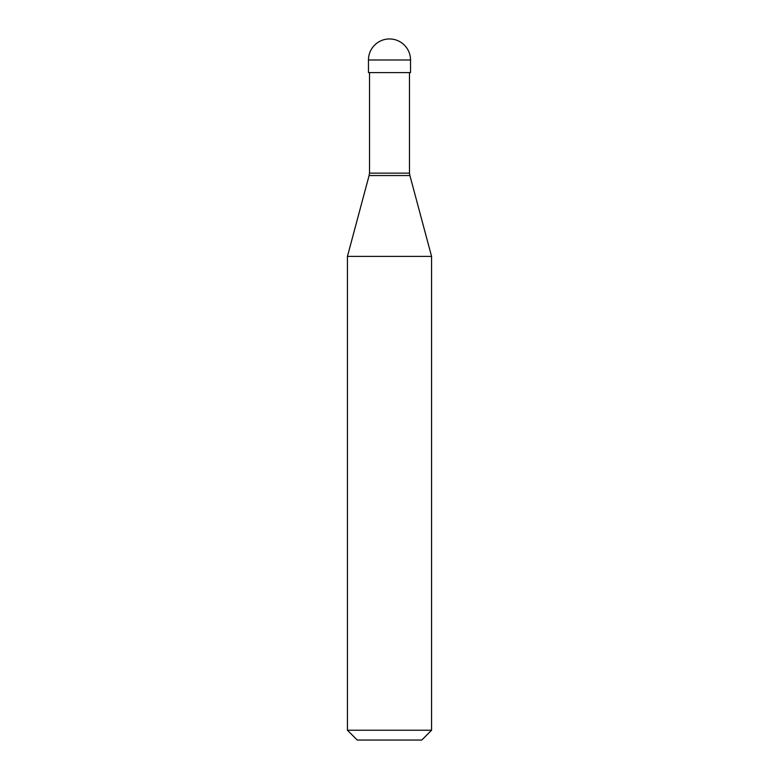 <?xml version="1.0" encoding="UTF-8"?>
<svg xmlns="http://www.w3.org/2000/svg" width="779" height="779" viewBox="0 0 779 779"><rect width="100%" height="100%" fill="white"/><g stroke="black" fill="none" stroke-linecap="round" stroke-linejoin="round"><path stroke-width="1.17" d="M410.533 59.983L410.533 72.603L368.467 72.603L368.467 59.983L410.533 59.983A21.033 21.033 0 0 0 389.5 38.95A21.033 21.033 0 0 0 368.467 59.983M409.481 72.603L409.481 173.142L369.519 173.142L369.09 175.548L409.91 175.548L431.566 256.388L347.434 256.388L347.434 730.235L431.566 730.235L431.566 256.388M431.566 730.235L421.751 740.05L357.249 740.05L347.434 730.235M409.481 173.142L409.91 175.548M369.519 72.603L369.519 173.142M369.09 175.548L347.434 256.388"/></g></svg>
